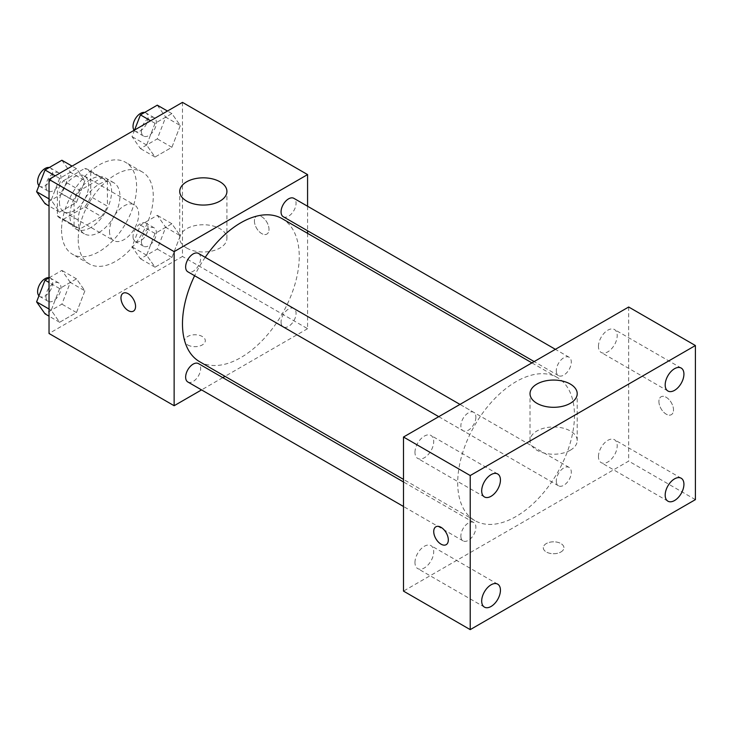 <?xml version="1.0" encoding="UTF-8"?>
<svg xmlns="http://www.w3.org/2000/svg" width="732" height="732" viewBox="0 0 732 732"><rect width="100%" height="100%" fill="white"/><g stroke="black" fill="none" stroke-linecap="round" stroke-linejoin="round"><path stroke-width="0.55" stroke-dasharray="3.66 2.75" d="M109.498 231.175A20.642 11.913 120 0 0 113.771 240.627A20.642 11.913 120 0 0 134.413 228.704A20.642 11.913 120 0 0 134.413 204.869A20.642 11.913 120 0 0 118.511 210.404A20.642 11.913 120 0 0 109.498 231.175M59.457 202.288A20.642 11.913 120 0 0 63.73 211.731A20.642 11.913 120 0 0 84.372 199.818A20.642 11.913 120 0 0 84.372 175.982A20.642 11.913 120 0 0 68.469 181.509A20.642 11.913 120 0 0 59.457 202.288M63.355 180.777L84.747 168.424A28.026 16.177 120 0 1 88.069 169.586A28.026 16.177 120 0 1 90.731 171.874L90.731 196.579A28.026 16.177 120 0 1 84.747 206.946L63.355 219.298A28.026 16.177 120 0 1 60.042 218.127A28.026 16.177 120 0 1 57.371 215.839L57.371 191.134A28.026 16.177 120 0 1 63.355 180.777L80.035 190.402L101.428 178.05L84.747 168.424M84.747 206.946L101.428 216.571L80.035 228.924L63.355 219.298M57.371 215.839L74.051 225.474L74.051 200.76L57.371 191.134M74.051 225.474A28.026 16.177 120 0 0 76.723 227.762A28.026 16.177 120 0 0 80.035 228.924M101.428 216.571A28.026 16.177 120 0 0 107.412 206.214L90.731 196.579M101.428 178.05A28.026 16.177 120 0 1 104.749 179.221A28.026 16.177 120 0 1 107.412 181.509L107.412 206.214M80.035 190.402A28.026 16.177 120 0 0 74.051 200.76M90.731 227.56A29.49 17.028 -60 0 1 75.991 229.025A29.49 17.028 -60 0 1 75.991 194.977A29.49 17.028 -60 0 1 105.481 177.949A29.49 17.028 -60 0 1 110.001 201.584A29.49 17.028 -60 0 1 90.731 227.56M99.076 232.383A29.49 17.028 120 0 0 118.337 206.397A29.49 17.028 120 0 0 113.817 182.762A29.49 17.028 120 0 0 91.097 190.668A29.49 17.028 120 0 0 78.223 220.341A29.49 17.028 120 0 0 84.326 233.837A29.49 17.028 120 0 0 99.076 232.383M107.412 181.509L90.731 171.874M61.543 229.967A53.079 30.643 120 0 0 72.532 254.269A53.079 30.643 120 0 0 125.611 223.626A53.079 30.643 120 0 0 125.611 162.339A53.079 30.643 120 0 0 84.711 176.558A53.079 30.643 120 0 0 61.543 229.967M78.223 239.602A53.079 30.643 120 0 0 89.213 263.895A53.079 30.643 120 0 0 142.292 233.252A53.079 30.643 120 0 0 142.292 171.965A53.079 30.643 120 0 0 101.391 186.184A53.079 30.643 120 0 0 78.223 239.602M180.31 235.75L171.892 257.463L155.038 267.198L146.61 255.203L155.038 233.49L171.892 223.754L180.31 235.75L171.892 257.463L155.038 267.198L146.61 255.203L155.038 233.49L171.892 223.754L180.31 235.75L165.716 227.323L157.288 249.036L140.434 258.771L132.016 246.785L140.434 225.063L157.288 215.336L165.716 227.323M180.31 125.575L171.892 147.297L155.038 157.023L146.61 145.037L155.038 123.315L171.892 113.588L180.31 125.575L171.892 147.297L155.038 157.023L146.61 145.037L155.038 123.315L171.892 113.588L180.31 125.575L165.716 117.147L157.288 138.87L140.434 148.596L132.016 136.61L134.56 130.031M182.478 102.37L182.478 256.456L49.035 333.499M84.903 290.833L76.476 312.555L59.621 322.281L51.194 310.295L59.621 288.573L76.476 278.846L84.903 290.833L76.476 312.555L59.621 322.281L51.194 310.295L59.621 288.573L76.476 278.846L84.903 290.833L70.309 282.406L61.881 304.128L45.027 313.854M84.903 180.658L76.476 202.38L59.621 212.106L51.194 200.12L59.621 178.398L76.476 168.671L84.903 180.658L76.476 202.38L59.621 212.106L51.194 200.12L59.621 178.398L76.476 168.671L84.903 180.658L70.309 172.23L61.881 193.953L45.027 203.679M307.577 233.343L307.577 328.686L182.478 256.456M307.577 328.686L225.017 376.349M222.784 377.639L201.556 389.9M187.685 344.937A10.321 5.957 0 0 0 198.939 346.227A10.321 5.957 0 0 0 205.308 340.719A10.321 5.957 0 0 0 194.987 334.762A10.321 5.957 0 0 0 184.665 340.719A10.321 5.957 0 0 0 187.685 344.937M199.58 361.663A82.56 47.672 120 0 0 282.14 313.991A82.56 47.672 120 0 0 282.14 218.658M205.225 257.335A82.56 47.672 120 0 0 194.611 275.717M307.577 206.25L307.577 230.772M283.257 216.727A10.614 6.131 120 0 0 293.871 210.596A10.614 6.131 120 0 0 293.871 198.335M281.061 322.034A10.614 6.131 120 0 0 283.257 326.902A10.614 6.131 120 0 0 293.871 320.772A10.614 6.131 120 0 0 293.871 308.511A10.614 6.131 120 0 0 285.69 311.356A10.614 6.131 120 0 0 281.061 322.034M187.84 381.985A10.614 6.131 120 0 0 198.464 375.855A10.614 6.131 120 0 0 198.464 363.594M198.464 253.428A10.614 6.131 -60 0 1 200.66 258.286A10.614 6.131 -60 0 1 196.02 268.964A10.614 6.131 -60 0 1 187.84 271.81M254.407 220.945A10.321 5.957 -120 0 0 258.918 231.33A10.321 5.957 -120 0 0 266.869 234.094A10.321 5.957 -120 0 0 266.869 222.18A10.321 5.957 -120 0 0 256.548 216.215A10.321 5.957 -120 0 0 254.407 220.945A10.321 5.957 -120 0 0 258.908 231.33A10.321 5.957 -120 0 0 266.86 234.094A10.321 5.957 -120 0 0 266.86 222.18A10.321 5.957 -120 0 0 256.539 216.224A10.321 5.957 -120 0 0 254.407 220.945M123.113 293.257L123.104 293.257A10.321 5.957 60 0 1 123.113 293.257A10.321 5.957 60 0 1 131.065 296.021A10.321 5.957 60 0 1 135.566 306.406A10.321 5.957 60 0 1 133.434 311.137A10.321 5.957 60 0 1 133.425 311.137L133.434 311.137M186.651 248.002A23.589 13.615 180 0 1 179.733 238.367A23.589 13.615 180 0 1 203.331 224.751A23.589 13.615 180 0 1 226.92 238.367A23.589 13.615 180 0 1 212.353 250.948A23.589 13.615 180 0 1 186.651 248.002M187.685 344.928A10.321 5.957 0 0 0 198.939 346.218A10.321 5.957 0 0 0 205.308 340.709A10.321 5.957 0 0 0 194.987 334.753A10.321 5.957 0 0 0 184.665 340.709A10.321 5.957 0 0 0 187.685 344.928M457.701 482.772A82.56 47.672 120 0 0 474.803 520.562A82.56 47.672 120 0 0 557.363 472.899A82.56 47.672 120 0 0 557.363 377.556A82.56 47.672 120 0 0 493.743 399.681A82.56 47.672 120 0 0 457.701 482.772M475.882 417.185A10.614 6.131 -60 0 1 471.252 427.863A10.614 6.131 -60 0 1 463.072 430.709A10.614 6.131 -60 0 1 463.072 418.457A10.614 6.131 -60 0 1 473.686 412.326A10.614 6.131 -60 0 1 475.882 417.185M556.283 480.942A10.614 6.131 120 0 0 558.479 485.801A10.614 6.131 120 0 0 569.103 479.67A10.614 6.131 120 0 0 569.103 467.409A10.614 6.131 120 0 0 560.922 470.255A10.614 6.131 120 0 0 556.283 480.942M460.876 536.025A10.614 6.131 120 0 0 463.072 540.884A10.614 6.131 120 0 0 473.686 534.753A10.614 6.131 120 0 0 473.686 522.502A10.614 6.131 120 0 0 465.506 525.338A10.614 6.131 120 0 0 460.876 536.025M556.283 370.767A10.614 6.131 120 0 0 558.479 375.626A10.614 6.131 120 0 0 569.103 369.495A10.614 6.131 120 0 0 569.103 357.243A10.614 6.131 120 0 0 560.922 360.08A10.614 6.131 120 0 0 556.283 370.767M628.678 307.01L628.678 461.105L403.497 591.108M598.456 456.594A13.258 7.659 -60 0 1 604.239 443.253A13.258 7.659 -60 0 1 614.459 439.703A13.258 7.659 -60 0 1 614.459 455.011A13.258 7.659 -60 0 1 601.201 462.661A13.258 7.659 -60 0 1 598.456 456.594M414.971 562.524A13.258 7.659 -60 0 1 420.754 549.183A13.258 7.659 -60 0 1 430.974 545.633A13.258 7.659 -60 0 1 430.974 560.941A13.258 7.659 -60 0 1 417.716 568.599A13.258 7.659 -60 0 1 414.971 562.524M414.971 452.358A13.258 7.659 -60 0 1 420.754 439.017A13.258 7.659 -60 0 1 430.974 435.458A13.258 7.659 -60 0 1 430.974 450.766A13.258 7.659 -60 0 1 417.716 458.424A13.258 7.659 -60 0 1 414.971 452.358M598.456 346.419A13.258 7.659 -60 0 1 604.239 333.078A13.258 7.659 -60 0 1 614.459 329.528A13.258 7.659 -60 0 1 614.459 344.836A13.258 7.659 -60 0 1 601.201 352.485A13.258 7.659 -60 0 1 598.456 346.419M695.4 499.627L628.678 461.105M658.91 401.511A10.321 5.957 -120 0 0 663.421 411.896A10.321 5.957 -120 0 0 671.372 414.66A10.321 5.957 -120 0 0 671.372 402.746A10.321 5.957 -120 0 0 661.051 396.79A10.321 5.957 -120 0 0 658.91 401.511A10.321 5.957 -120 0 0 663.412 411.906A10.321 5.957 -120 0 0 671.363 414.669A10.321 5.957 -120 0 0 671.363 402.746A10.321 5.957 -120 0 0 661.042 396.79A10.321 5.957 -120 0 0 658.901 401.52M560.913 551.992A10.321 5.957 0 0 0 563.933 547.774A10.321 5.957 0 0 0 553.621 541.817A10.321 5.957 0 0 0 543.3 547.774A10.321 5.957 0 0 0 549.668 553.282A10.321 5.957 0 0 0 560.913 551.992A10.321 5.957 0 0 0 563.933 547.765A10.321 5.957 0 0 0 553.621 541.808A10.321 5.957 0 0 0 543.3 547.765A10.321 5.957 0 0 0 549.668 553.273A10.321 5.957 0 0 0 560.913 551.983M570.301 450.235A23.589 13.615 180 0 1 544.59 453.19A23.589 13.615 180 0 1 530.023 440.609A23.589 13.615 180 0 1 553.621 426.985A23.589 13.615 180 0 1 577.209 440.609A23.589 13.615 180 0 1 570.301 450.235M435.869 526.793L435.869 526.793A10.321 5.957 60 0 1 443.821 529.556A10.321 5.957 60 0 1 448.332 539.942A10.321 5.957 60 0 1 446.191 544.672L446.181 544.672M61.881 160.244L70.309 172.23M45.951 186.294A10.614 6.131 120 0 0 48.147 191.153A10.614 6.131 120 0 0 58.761 185.031A10.614 6.131 120 0 0 58.761 172.77A10.614 6.131 120 0 0 50.581 175.616A10.614 6.131 120 0 0 45.951 186.294M76.476 202.38L61.881 193.953M59.621 212.106L49.035 205.994M51.194 200.12L49.035 198.875M59.621 178.398L55.202 175.845M76.476 168.671L72.056 166.118M38.942 185.644A10.614 6.131 120 0 0 39.803 186.34A10.614 6.131 120 0 0 50.417 180.209A10.614 6.131 120 0 0 50.417 167.957A10.614 6.131 120 0 0 49.264 167.527M157.288 105.161L165.716 117.147M141.358 131.211A10.614 6.131 120 0 0 143.554 136.07A10.614 6.131 120 0 0 154.178 129.939A10.614 6.131 120 0 0 154.178 117.687A10.614 6.131 120 0 0 145.997 120.524A10.614 6.131 120 0 0 141.358 131.211M171.892 147.297L157.288 138.87M155.038 157.023L140.434 148.596M146.61 145.037L132.016 136.61M155.038 123.315L150.618 120.762M171.892 113.588L167.463 111.035M134.121 130.287A10.614 6.131 120 0 0 135.219 131.257A10.614 6.131 120 0 0 145.833 125.126A10.614 6.131 120 0 0 145.833 112.865A10.614 6.131 120 0 0 144.671 112.444M49.035 277.831L61.881 270.419L70.309 282.406M45.951 296.469A10.614 6.131 120 0 0 48.147 301.328A10.614 6.131 120 0 0 58.761 295.197A10.614 6.131 120 0 0 58.761 282.945A10.614 6.131 120 0 0 50.581 285.791A10.614 6.131 120 0 0 45.951 296.469M76.476 312.555L61.881 304.128M59.621 322.281L49.035 316.169M51.194 310.295L49.035 309.041M59.621 288.573L49.035 282.461M76.476 278.846L61.881 270.419M38.942 295.82A10.614 6.131 120 0 0 39.803 296.515A10.614 6.131 120 0 0 50.417 290.384A10.614 6.131 120 0 0 50.417 278.123A10.614 6.131 120 0 0 49.035 277.666M141.358 241.386A10.614 6.131 120 0 0 143.554 246.245A10.614 6.131 120 0 0 154.178 240.114A10.614 6.131 120 0 0 154.178 227.853A10.614 6.131 120 0 0 145.997 230.699A10.614 6.131 120 0 0 141.358 241.386M171.892 257.463L157.288 249.036M155.038 267.198L140.434 258.771M146.61 255.203L132.016 246.785M155.038 233.49L140.434 225.063M171.892 223.754L157.288 215.336M133.023 236.573A10.614 6.131 120 0 0 135.219 241.432A10.614 6.131 120 0 0 145.833 235.301A10.614 6.131 120 0 0 145.833 223.04A10.614 6.131 120 0 0 137.653 225.886A10.614 6.131 120 0 0 133.023 236.573M63.73 211.731L113.771 240.627M84.372 175.982L134.413 204.869M113.817 182.762L105.481 177.949M84.326 233.837L75.991 229.025M104.749 179.221L88.069 169.586M76.723 227.762L60.042 218.127M142.292 171.965L125.611 162.339M89.213 263.895L72.532 254.269M226.92 238.367L226.92 191.445M179.733 238.367L179.733 191.445M557.363 377.556L531.926 362.871M474.803 520.562L403.497 479.396M438.752 416.673L463.072 430.709M459.98 404.412L473.686 412.326M569.103 467.409L293.871 308.511M558.479 485.801L283.257 326.902M473.686 522.502L403.497 481.967M463.072 540.884L403.497 506.489M569.103 357.243L555.387 349.329M558.479 375.626L534.159 361.581M681.181 478.225L614.459 439.703M667.923 501.182L601.201 462.661M497.696 584.154L430.974 545.633M484.438 607.121L417.716 568.599M497.696 473.979L430.974 435.458M484.438 496.946L417.716 458.424M681.181 368.05L614.459 329.528M667.923 391.007L601.201 352.485M577.209 440.609L577.209 393.688M530.023 440.609L530.023 393.688M58.761 172.77L50.417 167.957M48.147 191.153L39.803 186.34M154.178 117.687L145.833 112.865M143.554 136.07L135.219 131.257M58.761 282.945L50.417 278.123M48.147 301.328L39.803 296.515M154.178 227.853L145.833 223.04M143.554 246.245L135.219 241.432"/><path stroke-width="1.1" d="M201.556 389.9L174.134 405.729L49.035 333.499L49.035 179.413L182.478 102.37L307.577 174.591L307.577 206.25M225.017 376.349L222.784 377.639M194.611 275.717A82.56 47.672 120 0 0 182.478 323.864A82.56 47.672 120 0 0 199.58 361.663L403.497 479.396M531.926 362.871L282.14 218.658A82.56 47.672 120 0 0 205.225 257.335M307.577 230.772L307.577 233.343M174.134 405.729L174.134 251.634L307.577 174.591M555.387 349.329L293.871 198.335A10.614 6.131 120 0 0 285.69 201.181A10.614 6.131 120 0 0 281.061 211.868A10.614 6.131 120 0 0 283.257 216.727L534.159 361.581M403.497 481.967L198.464 363.594A10.614 6.131 120 0 0 190.283 366.439A10.614 6.131 120 0 0 185.644 377.126A10.614 6.131 120 0 0 187.84 381.985L403.497 506.489M438.752 416.673L187.84 271.81A10.614 6.131 -60 0 1 187.84 259.549A10.614 6.131 -60 0 1 198.464 253.428L459.98 404.412M174.134 251.634L49.035 179.413M186.651 201.08A23.589 13.615 180 0 1 179.733 191.445A23.589 13.615 180 0 1 203.331 177.83A23.589 13.615 180 0 1 226.92 191.445A23.589 13.615 180 0 1 212.353 204.027A23.589 13.615 180 0 1 186.651 201.08M135.566 306.415A10.321 5.957 60 0 1 133.425 311.137A10.321 5.957 60 0 1 123.104 305.18A10.321 5.957 60 0 1 123.104 293.257A10.321 5.957 60 0 1 131.055 296.03A10.321 5.957 60 0 1 135.566 306.415M133.425 311.137A10.321 5.957 60 0 1 123.113 305.171A10.321 5.957 60 0 1 123.104 293.257M403.497 591.108L403.497 437.022L628.678 307.01L695.4 345.531L695.4 499.627L470.219 629.63L403.497 591.108M470.219 629.63L470.219 475.544L403.497 437.022M448.323 539.951A10.321 5.957 60 0 1 446.181 544.672A10.321 5.957 60 0 1 435.86 538.715A10.321 5.957 60 0 1 435.86 526.793A10.321 5.957 60 0 1 443.812 529.565A10.321 5.957 60 0 1 448.323 539.951M470.219 475.544L695.4 345.531M570.301 403.314A23.589 13.615 180 0 1 544.59 406.269A23.589 13.615 180 0 1 530.023 393.688A23.589 13.615 180 0 1 553.621 380.064A23.589 13.615 180 0 1 577.209 393.688A23.589 13.615 180 0 1 570.301 403.314M674.547 368.708A13.258 7.659 120 0 0 665.178 384.94A13.258 7.659 120 0 0 667.923 391.007A13.258 7.659 120 0 0 681.181 383.358A13.258 7.659 120 0 0 681.181 368.05A13.258 7.659 120 0 0 674.547 368.708M491.062 474.638A13.258 7.659 120 0 0 481.693 490.879A13.258 7.659 120 0 0 484.438 496.946A13.258 7.659 120 0 0 497.696 489.287A13.258 7.659 120 0 0 497.696 473.979A13.258 7.659 120 0 0 491.062 474.638M491.062 584.813A13.258 7.659 120 0 0 481.693 601.045A13.258 7.659 120 0 0 484.438 607.121A13.258 7.659 120 0 0 497.696 599.462A13.258 7.659 120 0 0 497.696 584.154A13.258 7.659 120 0 0 491.062 584.813M674.547 478.874A13.258 7.659 120 0 0 665.178 495.116A13.258 7.659 120 0 0 667.923 501.182A13.258 7.659 120 0 0 681.181 493.533A13.258 7.659 120 0 0 681.181 478.225A13.258 7.659 120 0 0 674.547 478.874M446.191 544.672A10.321 5.957 60 0 1 435.869 538.706A10.321 5.957 60 0 1 435.869 526.793M49.035 205.994L45.027 203.679L36.6 191.692L45.027 169.97L61.881 160.244L72.056 166.118M49.035 198.875L36.6 191.692M55.202 175.845L45.027 169.97M49.264 167.527A10.614 6.131 120 0 0 41.559 171.562A10.614 6.131 120 0 0 37.607 181.481A10.614 6.131 120 0 0 38.942 185.644M134.56 130.031L140.434 114.887L157.288 105.161L167.463 111.035M150.618 120.762L140.434 114.887M144.671 112.444A10.614 6.131 120 0 0 136.975 116.47A10.614 6.131 120 0 0 133.023 126.398A10.614 6.131 120 0 0 134.121 130.287M49.035 316.169L45.027 313.854L36.6 301.868L45.027 280.146L49.035 277.831M49.035 309.041L36.6 301.868M49.035 282.461L45.027 280.146M49.035 277.666A10.614 6.131 120 0 0 41.44 281.875A10.614 6.131 120 0 0 37.607 291.656A10.614 6.131 120 0 0 38.942 295.82"/></g></svg>
